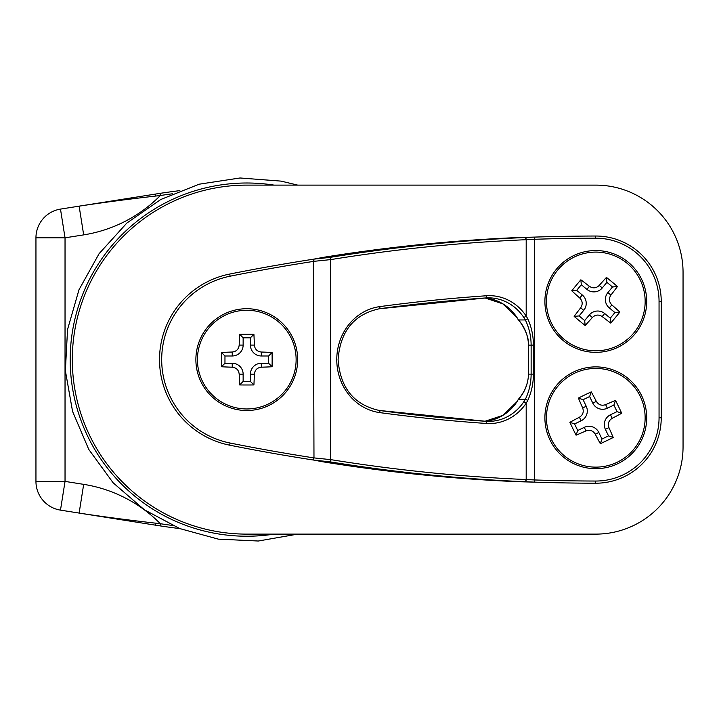 <?xml version="1.0" encoding="UTF-8"?>
<svg xmlns="http://www.w3.org/2000/svg" width="719" height="719" viewBox="0 0 719 719"><rect width="100%" height="100%" fill="white"/><g stroke="black" fill="none" stroke-linecap="round" stroke-linejoin="round"><path stroke-width="1.08" d="M379.344 308.766A1904.946 1753.515 -90 0 1 485.774 297.945A2.184 0.854 -93.9 0 0 485.801 297.945A47.256 43.499 -90 0 1 488.507 297.846A47.256 43.499 -90 0 1 523.711 317.34A2.184 0.503 -33.8 0 0 526.191 316.054L526.191 239.697L534.792 239.274A1960.929 1960.929 0 0 1 595.665 238.196A63.254 63.254 0 0 1 659.053 301.459L659.053 417.775A63.254 63.254 0 0 1 595.665 481.038A1960.929 1960.929 0 0 1 534.792 479.959L526.191 479.537A1960.929 1805.05 -90 0 1 330.983 459.666A2.184 0.845 97.8 0 1 329.877 461.832L323.056 461.832A2.184 0.845 100.1 0 1 323.002 461.823L323.002 461.823A2.184 0.845 100.1 0 1 322.939 461.805M526.263 479.546L525.337 481.721L534.711 482.143L518.489 481.721L534.711 482.143A1963.113 1963.113 0 0 0 595.665 483.213A65.438 65.438 0 0 0 661.237 417.775L661.237 301.459A65.438 65.438 0 0 0 595.665 236.021A1963.113 1963.113 0 0 0 534.711 237.09L525.337 237.513A24.06 0.638 -1.8 0 0 525.256 237.513A1963.113 1807.054 90 0 0 329.877 257.402L313.682 259.164L322.705 257.474A2.184 0.836 -101 0 0 322.642 257.483A2.184 0.836 -101 0 0 322.579 257.492M322.579 461.742A2.184 0.836 -79 0 0 322.642 461.76A2.184 0.836 -79 0 0 322.705 461.76L313.682 460.07L329.67 461.805A2.184 0.845 -83.6 0 0 330.731 459.639L330.731 259.595A2.184 0.845 -96.4 0 0 329.67 257.429L313.682 259.164L313.978 261.33L330.983 259.568A2.184 0.845 82.2 0 0 329.877 257.402L323.056 257.402A1963.113 1807.054 -90 0 1 518.435 237.513L534.711 237.09L534.792 239.274M313.349 259.217A1963.113 1963.113 0 0 0 229.685 274.056A87.251 87.251 0 0 0 229.685 445.178A1963.113 1963.113 0 0 0 313.349 460.016L313.978 457.904L313.349 259.217L322.993 257.411C387.811 246.932 452.952 240.299 518.426 237.513A2.184 0.854 -92.4 0 0 518.426 237.513L525.337 237.513L526.263 239.688M329.67 461.805L329.877 461.832A1963.113 1807.054 90 0 0 525.256 481.721L518.435 481.721A1963.113 1807.054 -90 0 1 323.056 461.832L322.705 461.76M516.709 317.07A2.184 0.503 -33.8 0 0 516.7 317.268A2.184 0.503 -33.8 0 0 516.889 317.34A47.256 43.499 90 0 0 485.073 297.99L502.797 303.831L516.7 317.268L518.354 319.883L516.889 317.34M516.889 401.894A2.184 0.503 -146.2 0 0 516.7 401.966L502.797 415.402L485.064 421.244A47.256 43.499 90 0 0 516.889 401.894L518.354 399.351L516.709 401.966M379.344 410.468A1904.946 1753.515 -90 0 0 485.774 421.289A2.184 0.854 93.9 0 1 485.801 421.298A2.184 0.854 93.9 0 1 486.502 423.473A49.44 45.513 90 0 0 526.191 403.179L527.8 400.375C531.512 392.134 533.39 383.389 533.417 374.123L533.417 345.111L531.134 345.111L531.134 374.123C531.08 383.02 529.157 391.406 525.364 399.288L518.534 399.288C524.816 392.08 528.141 383.694 528.51 374.123L528.51 345.111C528.141 335.539 524.816 327.154 518.534 319.946L525.364 319.946C529.157 327.828 531.08 336.213 531.134 345.111L528.51 345.111M523.711 317.34L525.364 319.946L527.8 318.859L526.191 316.054A49.44 45.513 90 0 0 486.502 295.761A1907.13 1755.519 90 0 0 379.857 306.609A53.413 49.171 90 0 0 336.771 359.617A53.413 49.171 90 0 0 379.857 412.625A1907.13 1755.519 90 0 0 486.502 423.473M525.256 481.721A2.184 0.854 -87.6 0 0 526.191 479.537L526.191 403.179A2.184 0.503 -146.2 0 0 523.711 401.894A47.256 43.499 -90 0 1 488.507 421.388A47.256 43.499 -90 0 1 485.819 421.298L488.507 421.388M533.417 345.111C533.39 335.845 531.512 327.1 527.8 318.859M527.8 400.375L525.364 399.288L523.711 401.894M330.983 459.666L313.978 457.904M313.349 460.016L313.682 457.859A1960.929 1960.929 0 0 1 230.107 443.039A85.067 85.067 0 0 1 230.107 276.195A1960.929 1960.929 0 0 1 313.682 261.374L313.978 261.33M595.799 185.116L246.806 185.116A174.501 174.501 0 0 0 72.304 359.617A174.501 174.501 0 0 0 246.806 534.118L595.799 534.118A87.251 87.251 0 0 0 683.05 446.867L683.05 272.366A87.251 87.251 0 0 0 595.799 185.116L297.702 185.116L281.156 181.125L239.966 177.979L199.127 184.208L160.759 199.505L126.823 223.07L99.087 253.69L78.982 289.775L67.55 329.473L65.375 370.725L72.565 411.412L88.761 449.411L113.117 482.782L144.384 509.789L179.723 528.555L218.315 539.142L258.283 541.021L297.702 534.118L566.716 534.118M610.746 323.092A85.516 14.847 -140.4 0 1 602.163 316.567C598.657 314.311 595.395 314.616 592.366 317.492A85.516 14.847 129.6 0 1 585.149 325.5A85.139 14.784 -140.4 0 1 574.157 316.396A85.516 14.847 -50.4 0 1 580.682 307.813C582.938 304.308 582.633 301.045 579.766 298.017A85.516 14.847 -140.4 0 1 571.749 290.8A85.139 14.784 -50.4 0 1 580.853 279.808A85.516 14.847 39.6 0 1 589.436 286.333C592.941 288.589 596.213 288.283 599.233 285.416A85.516 14.847 -50.4 0 1 606.45 277.399A85.139 14.784 39.6 0 1 617.441 286.504A85.516 14.847 129.6 0 1 610.916 295.087C608.66 298.592 608.966 301.863 611.842 304.883A85.516 14.847 39.6 0 1 619.85 312.1A85.139 14.784 129.6 0 1 610.746 323.092L610.278 318.166L614.916 312.558L609.317 307.93A10.902 10.902 0 0 1 607.879 292.57L612.516 286.971L606.908 282.333L602.279 287.933A10.902 10.902 0 0 1 586.92 289.38L581.32 284.742L576.683 290.341L582.282 294.979A10.902 10.902 0 0 1 583.729 310.329L579.092 315.929L584.691 320.566L589.328 314.967A10.902 10.902 0 0 1 604.679 313.529L610.278 318.166M584.691 320.566L585.149 325.5M579.092 315.929L574.157 316.396M576.683 290.341L571.749 290.8M581.32 284.742L580.853 279.808M606.908 282.333L606.45 277.399M612.516 286.971L617.441 286.504M614.916 312.558L619.85 312.1M556.596 268.987A50.896 50.896 0 0 1 643.514 283.735A50.896 50.896 0 0 1 587.288 351.627A50.896 50.896 0 0 1 556.596 268.987M591.27 391.873A85.516 14.847 64.3 0 1 596.339 401.391C598.585 404.905 601.677 405.992 605.623 404.644A85.516 14.847 -25.7 0 1 615.527 400.384A85.139 14.784 64.3 0 1 621.71 413.254A85.516 14.847 154.3 0 1 612.193 418.323C608.678 420.561 607.591 423.662 608.939 427.607A85.516 14.847 64.3 0 1 613.199 437.512A85.139 14.784 154.3 0 1 600.329 443.695A85.516 14.847 -115.7 0 1 595.26 434.177C593.022 430.654 589.931 429.576 585.976 430.924A85.516 14.847 154.3 0 1 576.072 435.184A85.139 14.784 -115.7 0 1 569.888 422.314A85.516 14.847 -25.7 0 1 579.406 417.245C582.929 415.007 584.008 411.906 582.669 407.961A85.516 14.847 -115.7 0 1 578.4 398.056A85.139 14.784 -25.7 0 1 591.27 391.873L589.634 396.546L583.082 399.701L586.228 406.253A10.902 10.902 0 0 1 581.123 420.804L574.562 423.949L577.716 430.51L584.268 427.356A10.902 10.902 0 0 1 598.819 432.47L601.974 439.021L608.526 435.867L605.371 429.315A10.902 10.902 0 0 1 610.485 414.764L617.037 411.619L613.891 405.058L607.33 408.212A10.902 10.902 0 0 1 592.78 403.098L589.634 396.546M613.891 405.058L615.527 400.384M617.037 411.619L621.71 413.254M608.526 435.867L613.199 437.512M601.974 439.021L600.329 443.695M577.716 430.51L576.072 435.184M574.562 423.949L569.888 422.314M583.082 399.701L578.4 398.056M617.846 463.656A50.896 50.896 0 0 1 545.047 413.937A50.896 50.896 0 0 1 624.505 375.758A50.896 50.896 0 0 1 617.846 463.656M272.088 366.753A85.516 14.847 180 0 1 261.321 367.202C257.177 367.697 254.859 370.015 254.364 374.159A85.516 14.847 90 0 1 253.915 384.935A85.139 14.784 180 0 1 239.643 384.935A85.516 14.847 -90 0 1 239.193 374.159C238.69 370.015 236.38 367.697 232.237 367.202A85.516 14.847 180 0 1 221.461 366.753A85.139 14.784 -90 0 1 221.461 352.481A85.516 14.847 0 0 1 232.237 352.031C236.38 351.537 238.69 349.218 239.193 345.075A85.516 14.847 -90 0 1 239.643 334.299A85.139 14.784 -0 0 1 253.915 334.299A85.516 14.847 90 0 1 254.364 345.075C254.859 349.218 257.177 351.537 261.321 352.031A85.516 14.847 0 0 1 272.088 352.481A85.139 14.784 90 0 1 272.088 366.753L268.591 363.257L268.591 355.986L261.321 355.986A10.902 10.902 0 0 1 250.41 345.075L250.41 337.804L243.139 337.804L243.139 345.075A10.902 10.902 0 0 1 232.237 355.986L224.966 355.986L224.966 363.257L232.237 363.257A10.902 10.902 0 0 1 243.139 374.159L243.139 381.43L250.41 381.43L250.41 374.159A10.902 10.902 0 0 1 261.321 363.257L268.591 363.257M250.41 381.43L253.915 384.935M243.139 381.43L239.643 384.935M224.966 363.257L221.461 366.753M224.966 355.986L221.461 352.481M243.139 337.804L239.643 334.299M250.41 337.804L253.915 334.299M268.591 355.986L272.088 352.481M195.883 359.617A50.896 50.896 0 0 1 272.222 315.542A50.896 50.896 0 0 1 272.222 403.692A50.896 50.896 0 0 1 195.883 359.617M683.05 446.867L683.05 272.366M172.353 193.788A724.896 724.896 0 0 0 160.346 195.514A138.147 138.147 0 0 1 83.674 234.879L79.126 206.155C102.35 202.596 127.838 199.235 155.61 196.062L160.346 195.514L160.022 193.357L79.27 206.128M179.858 190.625A727.08 727.08 0 0 0 160.022 193.357M172.353 525.445A724.896 724.896 0 0 1 160.346 523.72L160.022 525.877A727.08 727.08 0 0 0 179.867 528.609M83.674 234.879L65.034 237.827L65.034 481.406L83.674 484.354A138.147 138.147 0 0 1 160.346 523.72L155.61 523.171C127.838 520.008 102.341 516.637 79.126 513.078L160.022 525.877M35.95 237.827L65.034 237.827L60.486 209.103A29.084 29.084 0 0 0 35.95 237.827L35.95 481.406A29.084 29.084 0 0 0 60.486 510.131L79.126 513.078L83.674 484.354M79.126 206.155L60.486 209.103M35.95 481.406L65.034 481.406L60.486 510.131M534.621 237.099L534.621 482.134M229.685 274.056L230.107 276.195A85.067 85.067 0 0 0 230.107 443.039L229.685 445.178M518.507 481.721L518.426 481.721A2.184 0.854 -87.6 0 0 518.435 481.721C452.952 478.935 387.811 472.302 323.011 461.823L313.682 460.07M533.417 374.123L528.51 374.123M379.255 410.459A2.184 0.845 97.7 0 1 379.299 410.459A2.184 0.845 97.7 0 1 379.857 412.625M379.255 308.775A2.184 0.845 -97.7 0 0 379.299 308.775A2.184 0.845 -97.7 0 0 379.857 306.609M485.801 421.298L379.299 410.459C353.937 404.842 340.204 387.901 338.092 359.644C340.177 331.36 353.919 314.401 379.299 308.775L485.801 297.945A2.184 0.854 -93.9 0 0 486.502 295.761M534.711 482.143L534.792 479.959M595.665 238.196L595.665 236.021M659.053 301.459L661.237 301.459M659.053 417.775L661.237 417.775M595.665 481.038L595.665 483.213M330.983 259.568A1960.929 1805.05 -90 0 1 526.191 239.697A2.184 0.854 -92.4 0 0 525.256 237.513M604.679 313.529L602.163 316.567M589.328 314.967L592.366 317.492M583.729 310.329L580.682 307.813M582.282 294.979L579.766 298.017M586.92 289.38L589.436 286.333M602.279 287.933L599.233 285.416M607.879 292.57L610.916 295.087M609.317 307.93L611.842 304.883M557.791 269.976A49.35 49.35 0 0 1 632.19 268.106A49.35 49.35 0 0 1 623.84 342.064A49.35 49.35 0 0 1 557.791 269.976M592.78 403.098L596.339 401.391M607.33 408.212L605.623 404.644M610.485 414.764L612.193 418.323M605.371 429.315L608.939 427.607M598.819 432.47L595.26 434.177M584.268 427.356L585.976 430.924M581.123 420.804L579.406 417.245M586.228 406.253L582.669 407.961M617.172 462.263A49.35 49.35 0 0 1 548.813 432.865A49.35 49.35 0 0 1 587.306 369.171A49.35 49.35 0 0 1 617.172 462.263M261.321 363.257L261.321 367.202M250.41 374.159L254.364 374.159M243.139 374.159L239.193 374.159M232.237 363.257L232.237 367.202M232.237 355.986L232.237 352.031M243.139 345.075L239.193 345.075M250.41 345.075L254.364 345.075M261.321 355.986L261.321 352.031M197.428 359.617A49.35 49.35 0 0 1 253.537 310.734A49.35 49.35 0 0 1 294.278 373.008A49.35 49.35 0 0 1 197.428 359.617M155.61 196.062L155.421 194.067M155.61 523.171L155.421 525.167M274.047 534.118A176.613 176.613 0 0 1 70.192 359.617A176.613 176.613 0 0 1 274.047 185.116M518.507 237.513L534.711 237.09M518.354 319.901C519.307 320.332 529.346 333.958 528.483 345.111L528.483 374.123C528.159 389.096 519.028 398.353 518.354 399.333M485.801 297.945L488.507 297.846M297.702 534.118L258.283 541.021L218.315 539.142L179.723 528.555L144.384 509.789L113.117 482.782L88.761 449.411L72.565 411.412L65.375 370.725L67.55 329.473L78.982 289.775L99.087 253.69L126.823 223.07L160.759 199.505L199.127 184.208L239.966 177.979L281.156 181.125L297.702 185.116"/></g></svg>
